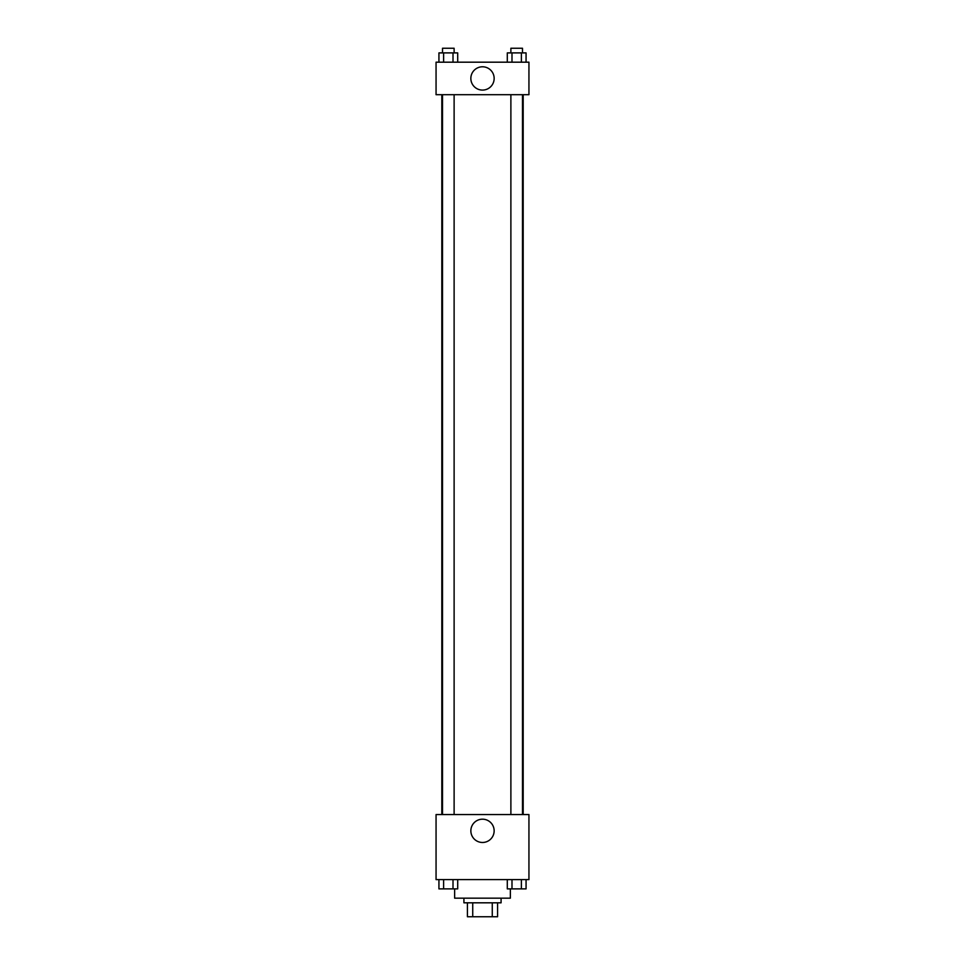 <?xml version="1.0" encoding="UTF-8"?>
<svg xmlns="http://www.w3.org/2000/svg" width="965" height="965" viewBox="0 0 965 965"><rect width="100%" height="100%" fill="white"/><g stroke="black" fill="none" stroke-linecap="round" stroke-linejoin="round"><path stroke-width="1.45" d="M492.271 902.818L492.271 916.75L467.41 916.75L467.41 902.818M492.271 916.75L497.59 916.75L497.59 902.818L497.59 916.75M501.076 898.174L501.076 902.818L463.924 902.818L463.924 898.174M472.729 902.818L472.729 916.75M454.636 888.886L454.636 898.174L510.364 898.174L510.364 888.886M528.941 879.598L436.059 879.598L436.059 814.569L528.941 814.569L528.941 879.598M482.5 842.481A11.652 11.652 0 0 1 472.416 825.003A11.652 11.652 0 0 1 492.584 825.003A11.652 11.652 0 0 1 482.5 842.481M523.187 94.691L523.187 814.569M510.883 814.569L510.883 94.691M454.117 94.691L454.117 814.569M528.941 94.691L436.059 94.691L436.059 62.182L528.941 62.182L528.941 94.691M494.152 78.442A11.652 11.652 0 0 1 476.674 88.527A11.652 11.652 0 0 1 476.674 68.346A11.652 11.652 0 0 1 494.152 78.442M526.07 62.182L526.07 52.894L507.3 52.894L507.3 62.182M521.377 52.894L521.377 62.182M511.993 52.894L511.993 62.182M510.883 52.894L510.883 48.25L522.487 48.25L522.487 52.894M457.7 62.182L457.7 52.894L438.93 52.894L438.93 62.182M453.007 52.894L453.007 62.182M443.623 52.894L443.623 62.182M442.513 52.894L442.513 48.25L454.117 48.25L454.117 52.894M526.07 879.598L526.07 888.886L507.3 888.886L507.3 879.598M521.377 879.598L521.377 888.886M511.993 879.598L511.993 888.886M522.487 888.886L510.883 888.886M457.7 879.598L457.7 888.886L438.93 888.886L438.93 879.598M453.007 879.598L453.007 888.886M443.623 879.598L443.623 888.886M454.117 888.886L442.513 888.886M441.813 94.691L441.813 814.569M522.487 814.569L522.487 94.691M442.513 94.691L442.513 814.569"/></g></svg>

